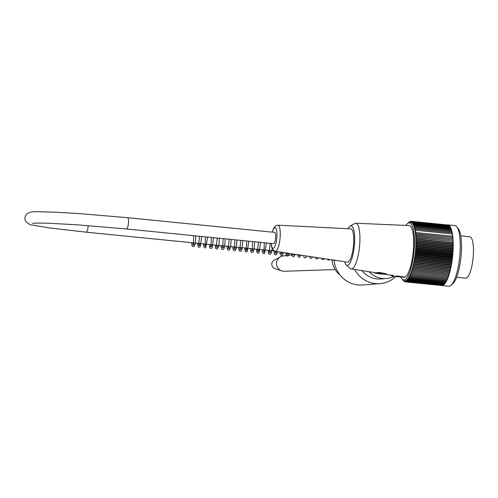 <?xml version="1.0" encoding="UTF-8"?>
<svg xmlns="http://www.w3.org/2000/svg" width="498" height="498" viewBox="0 0 498 498"><rect width="100%" height="100%" fill="white"/><g stroke="black" fill="none" stroke-linecap="round" stroke-linejoin="round"><path stroke-width="0.75" d="M331.973 259.825A21.283 20.53 85.5 0 0 340.153 275.151M456.635 277.224L465.636 278.208A20.829 5.422 -84.3 0 0 473.1 258.02A20.829 5.422 -84.3 0 0 469.776 236.762L460.743 235.859M406.418 281.993L448.791 286.219A30.471 7.931 -84.3 0 0 449.165 286.226A30.471 7.931 -84.3 0 0 451.026 285.31A30.471 7.931 -84.3 0 0 459.71 256.688A30.471 7.931 -84.3 0 0 456.859 226.907A30.471 7.931 -84.3 0 0 454.842 225.575L447.783 224.872A30.471 7.931 95.7 0 1 452.819 254.129A30.471 7.931 95.7 0 1 442.71 285.385L407.401 281.862A30.471 7.931 -84.3 0 1 406.791 281.993A30.471 7.931 -84.3 0 1 406.418 281.993A30.471 7.931 -84.3 0 1 406.2 281.955L404.986 281.806A115.169 83.035 22 0 1 404.015 280.779A114.54 73.561 -7.3 0 0 404.494 281.575A114.54 86.322 23.7 0 1 403.629 280.611A114.54 69.141 -6.1 0 0 404.102 281.364A114.54 89.821 25.6 0 1 403.249 280.362A114.54 64.528 -4.9 0 0 403.722 281.065A114.54 93.076 27.8 0 1 402.888 280.032A114.54 59.735 -3.8 0 0 403.355 280.691A114.54 96.077 30.2 0 1 402.533 279.627A114.54 54.786 -2.7 0 0 402.633 279.758A114.54 54.786 -2.7 0 0 403 280.231M447.073 224.922A30.471 7.931 95.7 0 1 447.783 224.872M407.401 281.862L406.206 281.706A115.169 70.89 -162.1 0 1 405.179 280.81A113.924 84.747 168.2 0 0 405.633 281.638A113.924 74.04 -161 0 1 404.812 280.872A113.924 81.348 169.7 0 0 405.254 281.669A113.924 77.788 -159.7 0 1 404.451 280.872A115.169 78.622 171.1 0 0 404.986 281.806M406.206 281.706A115.169 89.609 -13.8 0 1 405.64 280.648A114.54 65.487 16.5 0 0 406.58 281.414A114.54 92.429 -15.9 0 1 406.063 280.418A114.54 60.731 15.4 0 0 407.015 281.133A114.54 95.479 -18.3 0 1 406.486 280.1A114.54 55.813 14.4 0 0 407.457 280.772A114.54 98.268 -21 0 1 406.916 279.714A114.54 50.74 13.4 0 0 407.893 280.33A114.54 100.789 -24.2 0 1 407.345 279.241A114.54 45.523 12.4 0 0 408.335 279.808A114.54 103.036 -28 0 1 407.775 278.699A114.54 40.189 11.5 0 0 408.777 279.21A114.54 104.997 -32.5 0 1 408.198 278.077A114.54 34.742 10.6 0 0 409.213 278.538A114.54 106.672 -37.9 0 1 408.628 277.386A114.54 29.195 9.8 0 0 409.649 277.791A114.54 108.054 -44.3 0 1 409.051 276.627A114.54 23.574 9 0 0 410.084 276.969A114.54 109.137 -52.1 0 1 409.468 275.792A114.54 17.884 8.1 0 0 410.508 276.079A114.54 109.927 -61.3 0 1 409.879 274.896A114.54 12.151 7.3 0 0 410.931 275.12A114.54 110.413 -71.8 0 1 410.284 273.931A114.54 6.381 6.6 0 0 411.342 274.099A114.54 110.593 -83.1 0 1 410.682 272.904A114.54 0.591 5.8 0 0 411.746 273.016A114.54 110.475 -94.5 0 1 411.068 271.821A114.54 5.198 5 0 1 412.139 271.877A114.54 110.052 -105.3 0 1 411.448 270.682A114.54 10.968 4.2 0 1 412.525 270.675A114.54 109.323 -114.7 0 1 411.815 269.493A114.54 16.714 3.4 0 1 412.892 269.43A114.54 108.303 -122.8 0 1 412.17 268.248A114.54 22.416 2.6 0 1 413.253 268.129A114.54 106.977 -129.5 0 1 412.512 266.965A114.54 28.05 1.8 0 1 413.595 266.785A114.54 105.364 -135.1 0 1 412.842 265.633A114.54 33.609 1 0 1 413.925 265.397A114.54 103.46 -139.7 0 1 413.153 264.264A114.54 39.081 0.1 0 1 414.236 263.971A114.54 101.275 -143.6 0 1 413.446 262.863A114.54 44.44 -0.8 0 1 414.535 262.514A114.54 98.809 -146.9 0 1 413.732 261.425A114.54 49.682 -1.8 0 1 414.815 261.027A114.54 96.077 -149.8 0 1 413.994 259.962A114.54 54.786 -2.7 0 1 415.077 259.514A114.54 93.076 -152.2 0 1 414.236 258.474A114.54 59.735 -3.8 0 1 415.313 257.976A114.54 89.821 -154.4 0 1 414.461 256.974A114.54 64.528 -4.9 0 1 415.537 256.42A114.54 86.322 -156.3 0 1 414.672 255.455A114.54 69.141 -6.1 0 1 415.743 254.852A114.54 82.587 -158 0 1 414.859 253.924A114.54 73.561 -7.3 0 1 415.923 253.277A114.54 78.622 -159.6 0 1 415.021 252.386A114.54 77.781 -8.7 0 1 416.079 251.695A114.54 74.445 -161 0 1 415.17 250.843A114.54 81.79 -10.3 0 1 416.222 250.114A114.54 70.062 -162.3 0 1 415.295 249.305A114.54 85.575 -11.9 0 1 416.334 248.533A114.54 65.487 -163.5 0 1 415.394 247.774A114.54 89.123 -13.8 0 1 416.428 246.964A114.54 60.731 -164.6 0 1 415.475 246.249A114.54 92.429 -15.9 0 1 416.502 245.408A114.54 55.813 -165.6 0 1 415.531 244.742A114.54 95.479 -18.3 0 1 416.552 243.871A114.54 50.74 -166.6 0 1 415.569 243.254A114.54 98.268 -21 0 1 416.577 242.352A114.54 45.523 -167.6 0 1 415.581 241.785A114.54 100.789 -24.2 0 1 416.577 240.858A114.54 40.189 -168.5 0 1 415.575 240.347A114.54 103.036 -28 0 1 416.558 239.389A114.54 34.742 -169.4 0 1 415.544 238.934A114.54 104.997 -32.5 0 1 416.515 237.957A114.54 29.195 -170.2 0 1 415.488 237.558A114.54 106.672 -37.9 0 1 416.446 236.562A114.54 23.574 -171 0 1 415.413 236.22A114.54 108.054 -44.3 0 1 416.359 235.212A114.54 17.884 -171.9 0 1 415.313 234.925A114.54 109.137 -52.1 0 1 416.247 233.904A114.54 12.151 -172.7 0 1 415.195 233.674A114.54 109.927 -61.3 0 1 416.11 232.641A114.54 6.381 -173.4 0 1 415.052 232.473A114.54 110.413 -71.8 0 1 415.955 231.433A114.54 0.591 -174.2 0 1 414.89 231.321A114.54 110.593 -83.1 0 1 415.78 230.281A114.54 5.198 -175 0 0 414.71 230.225A114.54 110.475 -94.5 0 1 415.581 229.186A114.54 10.968 -175.8 0 0 414.504 229.192A114.54 110.052 -105.3 0 1 415.363 228.152A114.54 16.714 -176.6 0 0 414.286 228.215A114.54 109.323 -114.7 0 1 415.12 227.181A114.54 22.416 -177.4 0 0 414.043 227.306A114.54 108.303 -122.8 0 1 414.865 226.279A114.54 28.05 -178.2 0 0 413.782 226.459A114.54 106.977 -129.5 0 1 414.591 225.445A114.54 33.609 -179 0 0 413.508 225.681A114.54 105.364 -135.1 0 1 414.299 224.685A114.54 39.081 -179.9 0 0 413.209 224.978A114.54 103.46 -139.7 0 1 413.987 223.994A114.54 44.44 179.2 0 0 412.904 224.343A114.54 101.275 -143.6 0 1 413.664 223.384A114.54 49.682 178.2 0 0 412.574 223.783A114.54 98.809 -146.9 0 1 413.321 222.849A114.54 54.786 177.3 0 0 412.238 223.297A114.54 96.077 -149.8 0 1 412.966 222.388A114.54 59.735 176.2 0 0 411.883 222.892A114.54 93.076 -152.2 0 1 412.593 222.015A114.54 64.528 175.1 0 0 411.522 222.562A114.54 89.821 -154.4 0 1 412.213 221.716A114.54 69.141 173.9 0 0 411.143 222.313A114.54 86.322 -156.3 0 1 411.821 221.504A114.54 73.561 172.7 0 0 410.757 222.145A114.54 82.587 -158 0 1 411.423 221.367A114.54 77.781 171.3 0 0 410.364 222.058A114.54 78.622 -159.6 0 1 411.012 221.317A114.54 81.79 169.7 0 0 409.96 222.052A114.54 74.445 -161 0 1 410.595 221.355A114.54 85.575 168.1 0 0 409.549 222.12A114.54 70.062 -162.3 0 1 410.165 221.467A114.54 89.123 166.2 0 0 409.132 222.276A114.54 65.487 -163.5 0 1 409.736 221.666A114.54 92.429 164.1 0 0 408.709 222.506A114.54 60.731 -164.6 0 1 409.3 221.946A114.54 95.479 161.7 0 0 408.285 222.824A114.54 55.813 -165.6 0 1 408.646 222.5A114.54 55.813 -165.6 0 1 408.864 222.307L408.877 222.313M400.84 277A28.635 7.451 -84.3 0 0 401.768 278.612A28.635 7.451 -84.3 0 0 413.552 255.318A28.635 7.451 -84.3 0 0 408.995 222.874A28.635 7.451 -84.3 0 0 407.246 223.733A28.635 7.451 -84.3 0 0 405.833 225.407M410.918 221.386L410.595 221.355M406.58 281.414L443.176 285.068L443.264 284.75M407.015 281.133L443.612 284.788L443.712 284.389M407.457 280.772L444.054 284.42L444.166 283.947M407.893 280.33L444.49 283.985L444.614 283.43M408.335 279.808L444.932 283.462L445.063 282.833M408.777 279.21L445.374 282.864L445.505 282.161M409.213 278.538L445.81 282.192L445.947 281.414M409.649 277.791L446.245 281.445L446.382 280.592M410.084 276.969L446.681 280.623L446.812 279.702M410.508 276.079L447.104 279.733L447.235 278.749M410.931 275.12L447.528 278.774L447.646 277.728M411.342 274.099L447.939 277.753L448.051 276.645M411.746 273.016L448.343 276.67L448.437 275.556L411.068 271.821M412.139 271.877L448.735 275.531L448.816 274.417L411.448 270.682M412.525 270.675L449.115 274.33L449.184 273.221L411.815 269.493M412.892 269.43L449.489 273.085L449.538 271.983L412.17 268.248M413.253 268.129L449.85 271.784L449.881 270.694L412.512 266.965M413.595 266.785L450.192 270.439L450.211 269.362L412.842 265.633M413.925 265.397L450.522 269.051L450.522 267.992L413.153 264.264M414.236 263.971L450.833 267.625L450.821 266.592L413.446 262.863M414.535 262.514L451.132 266.169L451.101 265.154L413.732 261.425M414.815 261.027L451.412 264.681L451.362 263.691L413.994 259.962M415.077 259.514L451.667 263.162L451.605 262.209L414.236 258.474M415.313 257.976L451.91 261.631L451.835 260.703L414.461 256.974M415.537 256.42L452.134 260.074L452.041 259.184L414.672 255.455M415.743 254.852L452.34 258.506L452.228 257.653L414.859 253.924M415.923 253.277L452.52 256.931L452.396 256.115L415.021 252.386M416.079 251.695L452.676 255.35L452.539 254.578L415.17 250.843M416.222 250.114L452.819 253.768L452.663 253.034L415.295 249.305M416.334 248.533L452.931 252.187L452.763 251.502L415.394 247.774M416.428 246.964L453.024 250.619L452.844 249.984L415.475 246.249M416.502 245.408L453.099 249.062L452.906 248.471L415.531 244.742M416.552 243.871L453.149 247.525L452.937 246.983L415.569 243.254M416.577 242.352L453.174 246.006L452.95 245.514L415.581 241.785M416.577 240.858L453.174 244.512L452.943 244.076L415.575 240.347M416.558 239.389L453.155 243.043L452.912 242.663L415.544 238.934M416.515 237.957L452.856 241.287L415.488 237.558M416.446 236.562L452.782 239.949L415.413 236.22M416.359 235.212L452.682 238.654L415.313 234.925M416.247 233.904L452.564 237.403L415.195 233.674M416.11 232.641L452.421 236.201L415.052 232.473M415.955 231.433L414.89 231.321M415.78 230.281L452.377 233.936L452.259 235.056M415.581 229.186L452.178 232.84L452.084 233.904M415.363 228.152L451.96 231.807L451.885 232.809M415.12 227.181L451.717 230.835L451.661 231.775M414.865 226.279L451.462 229.933L451.425 230.804M414.591 225.445L451.188 229.099L451.163 229.902M414.299 224.685L450.895 228.339L450.883 229.068M413.987 223.994L450.584 227.648L450.584 228.308M413.664 223.384L450.254 227.038L450.267 227.617M413.321 222.849L449.918 226.503L449.931 227.007M412.966 222.388L449.563 226.042L449.582 226.466M412.593 222.015L449.19 225.669L449.215 226.011M412.213 221.716L448.835 225.631M411.821 221.504L448.437 225.333M411.423 221.367L448.032 225.115M411.012 221.317L447.609 224.971M456.859 226.907L458.322 228.831A28.635 7.451 95.7 0 1 460.999 256.812A28.635 7.451 95.7 0 1 452.844 283.711L451.026 285.31M404.557 277.255L392.436 276.16L404.669 277.118A25.952 6.754 -84.3 0 0 413.371 250.45A25.952 6.754 -84.3 0 0 408.983 225.544L355.746 223.222A22.97 5.976 -84.3 0 0 355.547 223.229A22.97 5.976 -84.3 0 0 354.732 223.496L350.144 226.067A19.908 5.179 -84.3 0 0 347.99 228.725M452.421 236.201L452.551 235.087M452.564 237.403L452.707 236.295M452.682 238.654L452.844 237.558M452.782 239.949L452.956 238.866M452.856 241.287L453.043 240.217M452.912 242.663L453.112 241.611M452.943 244.076L453.155 243.043M452.95 245.514L453.174 244.512M452.937 246.983L453.174 246.006M452.906 248.471L453.149 247.525M452.844 249.984L453.099 249.062M452.763 251.502L453.024 250.619M452.663 253.034L452.931 252.187M452.539 254.578L452.819 253.768M452.396 256.115L452.676 255.35M452.228 257.653L452.52 256.931M452.041 259.184L452.34 258.506M451.835 260.703L452.134 260.074M451.605 262.209L451.91 261.631M451.362 263.691L451.667 263.162M451.101 265.154L451.412 264.681M450.821 266.592L451.132 266.169M450.522 267.992L450.833 267.625M450.211 269.362L450.522 269.051M449.881 270.694L450.192 270.439M449.538 271.983L449.85 271.784M442.71 285.385L442.815 285.03M405.254 281.669L406.642 281.75M406.187 281.694L405.633 281.638M344.585 261.711A19.908 5.179 -84.3 0 0 346.253 265.042L350.237 268.466A22.97 5.976 -84.3 0 0 351.177 268.932A22.97 5.976 -84.3 0 0 351.183 268.932A22.97 5.976 -84.3 0 0 359.5 246.684A22.97 5.976 -84.3 0 0 355.746 223.222M346.253 265.042A19.908 5.179 -84.3 0 0 354.134 247.475A19.908 5.179 -84.3 0 0 350.86 225.837A19.908 5.179 -84.3 0 0 350.144 226.067M347.417 262.135A16.72 4.351 -84.3 0 0 353.468 245.937A16.72 4.351 -84.3 0 0 350.741 228.862L277.884 225.189A13.141 3.418 95.7 0 1 280.025 238.604A13.141 3.418 95.7 0 1 275.276 251.334L347.417 262.135M404.669 277.118L396.539 275.811M385.228 274.249L385.776 274.348M385.857 273.713L379.42 272.468L375.031 272.898L385.857 273.713L386.591 274.292L385.782 274.354L390.998 275.17M392.343 275.382C390.395 275.077 390.718 275.045 393.314 275.307M381.997 273.776L381.038 273.589M379.856 273.576L379.295 273.533M379.295 273.589L385.352 274.137M381.991 273.856L385.352 274.193M381.02 273.8L380.123 273.589M380.099 273.875L378.922 273.757L379.843 273.682M394.316 276.346A22.97 22.155 -94.5 0 1 386.51 278.507L380.87 278.955A22.97 22.155 -94.5 0 1 362.002 270.626M386.51 278.507A22.97 22.155 -94.5 0 1 368.999 271.727M354.632 269.474A27.564 26.587 85.5 0 0 380.024 283.63A27.564 26.587 85.5 0 0 395.879 276.502M380.024 283.63L362.681 285.005A27.564 26.587 -94.5 0 1 334.04 260.137M126.411 228.962A5.665 1.475 95.7 0 0 126.486 228.968A5.665 1.475 95.7 0 0 128.459 223.341A5.665 1.475 95.7 0 0 127.538 217.688L274.666 232.379A5.665 1.475 95.7 0 1 275.581 238.032A5.665 1.475 95.7 0 1 273.607 243.653A5.665 1.475 95.7 0 1 273.539 243.653L126.411 228.962L76.3 224.747L49.514 223.297C39.442 223.004 33.796 223.029 32.588 223.359M335.154 269.567L284.165 271.267A7.657 7.383 -94.5 0 1 280.492 256.794A7.657 7.383 -94.5 0 1 282.951 256.016L295.768 254.403M281.613 270.887L274.859 268.59A4.594 4.432 -94.5 0 1 274.186 260.13L280.492 256.794M390.998 275.157L393.296 275.487L393.084 276.11M390.986 275.363L392.424 276.16L403.909 277.305M375.504 273.184L386.099 274.242L375.504 273.184M271.286 243.429A10.39 2.702 -84.3 0 0 276.023 242.968A10.39 2.702 -84.3 0 0 275.008 227.679A10.39 2.702 -84.3 0 0 272.412 232.149M277.772 225.189A13.141 3.418 95.7 0 1 277.884 225.189L276.172 225.538L274.728 226.658L273.564 228.482L272.281 232.136M127.538 217.688L79.288 213.592L52.39 212.061C37.73 211.961 33.123 210.722 27.515 213.368C24.601 216.144 24.134 218.977 26.108 221.865C28.567 224.007 30.677 225.077 32.457 225.065L49.352 227.922L86.092 232.168A5.665 1.475 -84.3 0 0 86.16 232.168A5.665 1.475 -84.3 0 0 88.202 225.606M401.768 278.612L402.633 279.764M407.246 223.733L408.653 222.494M351.183 268.932L375.062 272.674M375.031 272.898C376.83 273.508 370.904 272.786 381.014 273.981C390.071 274.579 385.184 274.037 386.629 273.912M275.276 251.334L272.767 249.728L271.684 247.257L271.155 243.416M193.678 235.679L193.485 241.767L192.72 244.792L193.952 244.91L193.766 242.918M199.561 236.27L198.602 245.383L199.835 245.495L199.648 243.503M205.444 236.855L205.251 242.943L204.491 245.968L205.724 246.087L205.537 244.095M211.333 237.44L211.102 243.777L210.374 246.56L211.606 246.672L211.42 244.68M217.215 238.032L216.257 247.145L217.495 247.263L217.302 245.271M223.104 238.617L222.867 245.004L222.145 247.73L223.378 247.848L223.191 245.856M228.987 239.202L229.036 242.258L228.028 248.321L229.261 248.434L229.074 246.442M234.869 239.793L234.676 245.888L233.917 248.907L235.149 249.025L234.956 247.033M240.758 240.378L239.799 249.498L241.032 249.61L240.845 247.618M246.641 240.97L246.635 245.24L245.682 250.083L246.921 250.195L246.728 248.209M252.53 241.555L252.337 247.631L251.571 250.668L252.803 250.787L252.617 248.795M258.412 242.14L257.454 251.26L258.686 251.372L258.499 249.38M264.295 242.731L264.102 248.813L263.342 251.845L264.575 251.963L264.382 249.971M270.184 243.317L269.225 252.436L270.458 252.548L270.271 250.556M275.637 251.39L275.108 253.021L276.346 253.14L276.153 251.471M281.457 252.262L280.997 253.607L282.229 253.725L282.049 252.349M287.271 253.133L286.879 254.198L288.112 254.31L287.944 253.233M293.079 254.005L292.762 254.783L294.001 254.901L293.851 254.117M298.875 254.87L298.644 255.374L299.883 255.486L299.771 255.007M195.826 235.896L195.11 244.493L193.965 246.51L192.801 246.616L191.792 245.084L191.637 242.707M201.709 236.482L200.246 246.74L199.194 247.301L198.279 246.933L197.525 243.292M207.591 237.067L205.749 247.68L204.585 247.799L203.582 246.329L203.408 243.883M213.48 237.658L212.304 247.475L211.638 248.265L210.467 248.384L209.54 247.22L209.291 244.468M219.363 238.243L218.815 246.211L217.539 248.844L216.375 248.981L215.441 247.855L215.173 245.053M225.252 238.835L224.461 247.68L223.415 249.436L222.245 249.56L221.317 248.421L221.062 245.645M231.128 239.42L230.699 246.846L229.292 250.027L228.128 250.152L227.156 248.844L226.945 246.23M237.017 240.005L236.276 248.707L235.193 250.606L234.104 250.768L233.101 249.623L232.834 246.821M242.906 240.596L241.711 250.444L241.051 251.21L239.887 251.316L238.878 249.803L238.716 247.406M248.788 241.181L247.313 251.459L246.255 252L245.346 251.621L244.605 247.992M254.677 241.767L254.048 250.052L252.828 252.38L251.664 252.498L250.662 251.029L250.488 248.583M260.56 242.358L259.084 252.629L258.032 253.177L257.117 252.803L256.383 249.168M266.436 242.943L264.587 253.563L263.423 253.669L262.415 252.144L262.259 249.759M272.207 248.763L271.155 253.351L270.489 254.142L269.318 254.26L268.391 253.096L268.142 250.345M277.747 251.708L276.384 254.721L275.22 254.858L274.292 253.725L274.024 250.93M283.567 252.579L282.266 255.312L281.096 255.437L280.094 254.011L279.907 252.032M289.388 253.451L288.498 255.592L287.483 256.109L286.531 255.723L285.808 252.916M295.202 254.322L294.032 256.489L292.942 256.644L291.977 255.574L291.697 253.793M301.004 255.188L299.921 257.074L298.756 257.205L297.748 255.773L297.599 254.677M306.805 256.059L305.803 257.659L304.639 257.79L303.743 256.75L303.506 255.561M312.588 256.924L311.68 258.25L310.515 258.375L309.432 256.451M318.365 257.79L316.877 259.047L315.969 258.674L315.365 257.341M324.117 258.649L323.445 259.433L322.274 259.545L321.316 258.232M329.838 259.508L328.17 260.137L327.292 259.122M335.515 260.354L334.065 260.728L333.318 260.024M341.105 261.195L339.424 260.94M274.099 250.936L86.092 232.168"/></g></svg>
